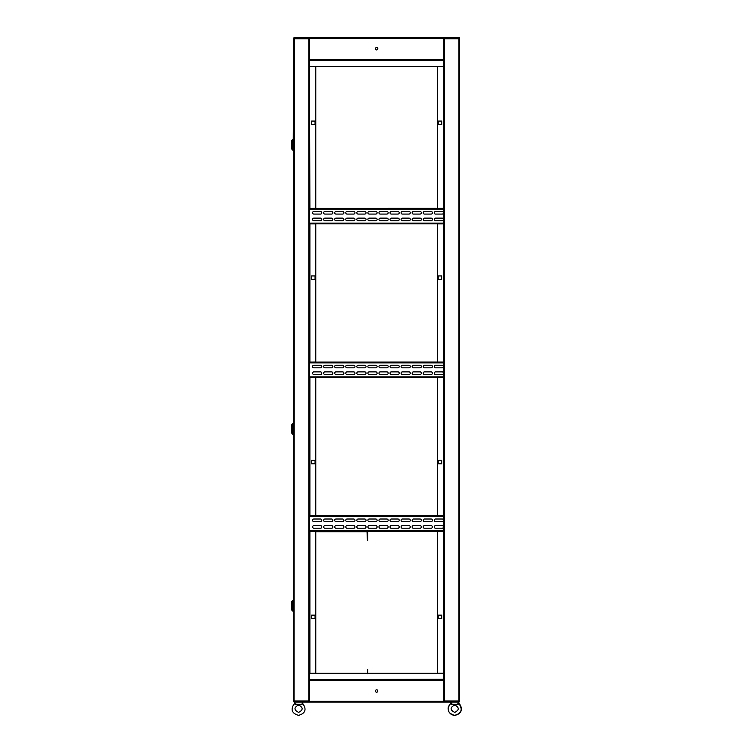 <?xml version="1.0" encoding="UTF-8"?>
<svg xmlns="http://www.w3.org/2000/svg" width="753" height="753" viewBox="0 0 753 753"><rect width="100%" height="100%" fill="white"/><g stroke="black" fill="none" stroke-linecap="round" stroke-linejoin="round"><path stroke-width="1.13" d="M441.71 460.29L441.71 463.792L438.208 463.792L438.208 460.29L441.71 460.29L438.208 460.29L438.208 463.792L441.71 463.792L441.71 460.29M438.208 121.073L441.71 121.073L441.71 124.574L438.208 124.574L438.208 121.073L438.208 124.574L441.71 124.574L441.71 121.073L438.208 121.073M438.208 275.937L441.71 275.937L441.71 279.438L438.208 279.438L438.208 275.937L438.208 279.438L441.71 279.438L441.71 275.937L438.208 275.937M441.71 615.154L441.71 618.655L438.208 618.655L438.208 615.154L441.71 615.154L438.208 615.154L438.208 618.655L441.71 618.655L441.71 615.154M443.366 673.22L437.465 673.22L437.465 531.402L443.366 531.402L443.733 679.215L309.521 679.582L443.733 679.582L309.521 679.582L309.521 701.335L443.733 701.335L443.733 702.078L309.521 702.078L309.521 701.335M309.521 66.405L443.733 66.405L443.733 208.327L309.521 208.365L315.789 208.327L315.789 66.405M443.733 223.886L437.465 223.886L437.465 362.08L443.733 362.08L309.521 362.118L315.789 362.08L315.789 223.886L309.521 223.886L309.521 362.08M443.366 377.639L437.465 377.639L437.465 515.833L443.733 515.833L309.521 515.871L315.789 515.833L315.789 377.639L309.521 377.639L443.733 377.611L443.366 515.833M443.366 531.402L309.521 531.364L315.789 531.402L315.789 673.22L309.521 673.314L443.733 673.314M443.733 673.22L443.733 531.402M443.366 66.499L437.465 66.499L437.465 208.327L443.366 208.327M459.49 38.017A0.734 0.734 0 0 0 458.85 37.65L443.733 38.017L444.101 38.761M444.101 700.968L444.101 701.711L459.226 701.711L459.226 700.968M458.85 37.65L443.733 37.65L443.733 60.146L309.521 60.146L443.733 60.146L443.733 701.335M443.733 700.968L459.594 700.968L459.226 701.711M458.85 38.017L444.477 38.017L444.477 701.711L458.85 701.711L458.85 38.017L459.594 38.017L459.594 38.761L443.733 38.761M459.594 38.761L459.594 700.968M459.226 38.017L459.226 38.761M376.632 692.214A1.195 1.195 0 0 1 375.427 691.019A1.195 1.195 0 0 1 376.632 689.814A1.195 1.195 0 0 1 377.827 691.019A1.195 1.195 0 0 1 376.632 692.214M293.764 701.711A0.734 0.734 0 0 0 294.404 702.078L458.85 702.078A0.734 0.734 0 0 0 459.49 701.711M294.404 702.078L309.521 701.711L309.154 700.968M309.521 679.215L309.521 673.314M367.784 673.737L367.784 669.257M367.408 673.737L367.408 669.257M435.253 37.65L437.465 37.65M376.632 49.914A1.195 1.195 0 0 1 375.427 48.71A1.195 1.195 0 0 1 376.632 47.514A1.195 1.195 0 0 1 377.827 48.71A1.195 1.195 0 0 1 376.632 49.914M309.521 679.582L309.521 37.65L294.404 37.65A0.734 0.734 0 0 0 293.764 38.017M443.733 37.65L309.521 37.65M309.154 38.761L309.154 38.017L294.037 38.017L294.037 38.761M294.404 37.65L294.037 700.968M434.265 526.94A1.29 1.29 0 0 0 435.554 528.23A1.29 1.29 0 0 1 434.265 526.94A1.29 1.29 0 0 1 435.554 525.641A1.29 1.29 0 0 0 434.265 526.94M423.195 526.94A1.29 1.29 0 0 0 424.485 528.23A1.29 1.29 0 0 1 423.195 526.94A1.29 1.29 0 0 1 424.485 525.641A1.29 1.29 0 0 0 423.195 526.94M412.136 526.94A1.29 1.29 0 0 0 413.425 528.23A1.29 1.29 0 0 1 412.136 526.94A1.29 1.29 0 0 1 413.425 525.641A1.29 1.29 0 0 0 412.136 526.94M401.076 526.94A1.29 1.29 0 0 0 402.366 528.23A1.29 1.29 0 0 1 401.076 526.94A1.29 1.29 0 0 1 402.366 525.641A1.29 1.29 0 0 0 401.076 526.94M390.016 526.94A1.29 1.29 0 0 0 391.306 528.23A1.29 1.29 0 0 1 390.016 526.94A1.29 1.29 0 0 1 391.306 525.641A1.29 1.29 0 0 0 390.016 526.94M323.649 526.94A1.29 1.29 0 0 0 324.938 528.23A1.29 1.29 0 0 1 323.649 526.94A1.29 1.29 0 0 1 324.938 525.641A1.29 1.29 0 0 0 323.649 526.94M334.709 526.94A1.29 1.29 0 0 0 335.998 528.23A1.29 1.29 0 0 1 334.709 526.94A1.29 1.29 0 0 1 335.998 525.641A1.29 1.29 0 0 0 334.709 526.94M345.768 526.94A1.29 1.29 0 0 0 347.058 528.23A1.29 1.29 0 0 1 345.768 526.94A1.29 1.29 0 0 1 347.058 525.641A1.29 1.29 0 0 0 345.768 526.94M356.828 526.94A1.29 1.29 0 0 0 358.117 528.23A1.29 1.29 0 0 1 356.828 526.94A1.29 1.29 0 0 1 358.117 525.641A1.29 1.29 0 0 0 356.828 526.94M367.888 526.94A1.29 1.29 0 0 0 369.177 528.23A1.29 1.29 0 0 1 367.888 526.94A1.29 1.29 0 0 1 369.177 525.641A1.29 1.29 0 0 0 367.888 526.94M434.265 520.295A1.29 1.29 0 0 0 435.554 521.594A1.29 1.29 0 0 1 434.265 520.295A1.29 1.29 0 0 1 435.554 519.005A1.29 1.29 0 0 0 434.265 520.295M423.195 520.295A1.29 1.29 0 0 0 424.485 521.594A1.29 1.29 0 0 1 423.195 520.295A1.29 1.29 0 0 1 424.485 519.005A1.29 1.29 0 0 0 423.195 520.295M412.136 520.295A1.29 1.29 0 0 0 413.425 521.594A1.29 1.29 0 0 1 412.136 520.295A1.29 1.29 0 0 1 413.425 519.005A1.29 1.29 0 0 0 412.136 520.295M401.076 520.295A1.29 1.29 0 0 0 402.366 521.594A1.29 1.29 0 0 1 401.076 520.295A1.29 1.29 0 0 1 402.366 519.005A1.29 1.29 0 0 0 401.076 520.295M390.016 520.295A1.29 1.29 0 0 0 391.306 521.594A1.29 1.29 0 0 1 390.016 520.295A1.29 1.29 0 0 1 391.306 519.005A1.29 1.29 0 0 0 390.016 520.295M312.58 520.295A1.29 1.29 0 0 0 313.879 521.594A1.29 1.29 0 0 1 312.58 520.295A1.29 1.29 0 0 1 313.879 519.005A1.29 1.29 0 0 0 312.58 520.295M323.649 520.295A1.29 1.29 0 0 0 324.938 521.594A1.29 1.29 0 0 1 323.649 520.295A1.29 1.29 0 0 1 324.938 519.005A1.29 1.29 0 0 0 323.649 520.295M334.709 520.295A1.29 1.29 0 0 0 335.998 521.594A1.29 1.29 0 0 1 334.709 520.295A1.29 1.29 0 0 1 335.998 519.005A1.29 1.29 0 0 0 334.709 520.295M345.768 520.295A1.29 1.29 0 0 0 347.058 521.594A1.29 1.29 0 0 1 345.768 520.295A1.29 1.29 0 0 1 347.058 519.005A1.29 1.29 0 0 0 345.768 520.295M356.828 520.295A1.29 1.29 0 0 0 358.117 521.594A1.29 1.29 0 0 1 356.828 520.295A1.29 1.29 0 0 1 358.117 519.005A1.29 1.29 0 0 0 356.828 520.295M367.888 520.295A1.29 1.29 0 0 0 369.177 521.594A1.29 1.29 0 0 1 367.888 520.295A1.29 1.29 0 0 1 369.177 519.005A1.29 1.29 0 0 0 367.888 520.295M378.957 520.295A1.29 1.29 0 0 0 380.246 521.594A1.29 1.29 0 0 1 378.957 520.295A1.29 1.29 0 0 1 380.246 519.005A1.29 1.29 0 0 0 378.957 520.295M378.957 526.94A1.29 1.29 0 0 0 380.246 528.23A1.29 1.29 0 0 1 378.957 526.94A1.29 1.29 0 0 1 380.246 525.641A1.29 1.29 0 0 0 378.957 526.94M442.19 528.23A1.29 1.29 0 0 0 443.479 526.94A1.29 1.29 0 0 0 442.19 525.641A1.29 1.29 0 0 1 443.479 526.94A1.29 1.29 0 0 1 442.19 528.23L435.554 528.23M431.13 528.23A1.29 1.29 0 0 0 432.42 526.94A1.29 1.29 0 0 0 431.13 525.641A1.29 1.29 0 0 1 432.42 526.94A1.29 1.29 0 0 1 431.13 528.23L424.485 528.23M420.061 528.23A1.29 1.29 0 0 0 421.351 526.94A1.29 1.29 0 0 0 420.061 525.641A1.29 1.29 0 0 1 421.351 526.94A1.29 1.29 0 0 1 420.061 528.23L413.425 528.23M409.001 528.23A1.29 1.29 0 0 0 410.291 526.94A1.29 1.29 0 0 0 409.001 525.641A1.29 1.29 0 0 1 410.291 526.94A1.29 1.29 0 0 1 409.001 528.23L402.366 528.23M397.942 528.23A1.29 1.29 0 0 0 399.231 526.94A1.29 1.29 0 0 0 397.942 525.641A1.29 1.29 0 0 1 399.231 526.94A1.29 1.29 0 0 1 397.942 528.23L391.306 528.23M320.514 528.23A1.29 1.29 0 0 0 321.804 526.94A1.29 1.29 0 0 0 320.514 525.641A1.29 1.29 0 0 1 321.804 526.94A1.29 1.29 0 0 1 320.514 528.23L313.879 528.23A1.29 1.29 0 0 1 312.58 526.94A1.29 1.29 0 0 1 313.879 525.641L320.514 525.641M331.574 528.23A1.29 1.29 0 0 0 332.864 526.94A1.29 1.29 0 0 0 331.574 525.641A1.29 1.29 0 0 1 332.864 526.94A1.29 1.29 0 0 1 331.574 528.23L324.938 528.23M342.634 528.23A1.29 1.29 0 0 0 343.923 526.94A1.29 1.29 0 0 0 342.634 525.641A1.29 1.29 0 0 1 343.923 526.94A1.29 1.29 0 0 1 342.634 528.23L335.998 528.23M353.694 528.23A1.29 1.29 0 0 0 354.983 526.94A1.29 1.29 0 0 0 353.694 525.641A1.29 1.29 0 0 1 354.983 526.94A1.29 1.29 0 0 1 353.694 528.23L347.058 528.23M364.753 528.23A1.29 1.29 0 0 0 366.043 526.94A1.29 1.29 0 0 0 364.753 525.641A1.29 1.29 0 0 1 366.043 526.94A1.29 1.29 0 0 1 364.753 528.23L358.117 528.23M375.822 528.23A1.29 1.29 0 0 0 377.112 526.94A1.29 1.29 0 0 0 375.822 525.641A1.29 1.29 0 0 1 377.112 526.94A1.29 1.29 0 0 1 375.822 528.23L369.177 528.23M442.19 521.594A1.29 1.29 0 0 0 443.479 520.295A1.29 1.29 0 0 0 442.19 519.005A1.29 1.29 0 0 1 443.479 520.295A1.29 1.29 0 0 1 442.19 521.594L435.554 521.594M431.13 521.594A1.29 1.29 0 0 0 432.42 520.295A1.29 1.29 0 0 0 431.13 519.005A1.29 1.29 0 0 1 432.42 520.295A1.29 1.29 0 0 1 431.13 521.594L424.485 521.594M420.061 521.594A1.29 1.29 0 0 0 421.351 520.295A1.29 1.29 0 0 0 420.061 519.005A1.29 1.29 0 0 1 421.351 520.295A1.29 1.29 0 0 1 420.061 521.594L413.425 521.594M409.001 521.594A1.29 1.29 0 0 0 410.291 520.295A1.29 1.29 0 0 0 409.001 519.005A1.29 1.29 0 0 1 410.291 520.295A1.29 1.29 0 0 1 409.001 521.594L402.366 521.594M397.942 521.594A1.29 1.29 0 0 0 399.231 520.295A1.29 1.29 0 0 0 397.942 519.005A1.29 1.29 0 0 1 399.231 520.295A1.29 1.29 0 0 1 397.942 521.594L391.306 521.594M320.514 521.594A1.29 1.29 0 0 0 321.804 520.295A1.29 1.29 0 0 0 320.514 519.005A1.29 1.29 0 0 1 321.804 520.295A1.29 1.29 0 0 1 320.514 521.594L313.879 521.594M331.574 521.594A1.29 1.29 0 0 0 332.864 520.295A1.29 1.29 0 0 0 331.574 519.005A1.29 1.29 0 0 1 332.864 520.295A1.29 1.29 0 0 1 331.574 521.594L324.938 521.594M342.634 521.594A1.29 1.29 0 0 0 343.923 520.295A1.29 1.29 0 0 0 342.634 519.005A1.29 1.29 0 0 1 343.923 520.295A1.29 1.29 0 0 1 342.634 521.594L335.998 521.594M353.694 521.594A1.29 1.29 0 0 0 354.983 520.295A1.29 1.29 0 0 0 353.694 519.005A1.29 1.29 0 0 1 354.983 520.295A1.29 1.29 0 0 1 353.694 521.594L347.058 521.594M364.753 521.594A1.29 1.29 0 0 0 366.043 520.295A1.29 1.29 0 0 0 364.753 519.005A1.29 1.29 0 0 1 366.043 520.295A1.29 1.29 0 0 1 364.753 521.594L358.117 521.594M375.822 521.594A1.29 1.29 0 0 0 377.112 520.295A1.29 1.29 0 0 0 375.822 519.005A1.29 1.29 0 0 1 377.112 520.295A1.29 1.29 0 0 1 375.822 521.594L369.177 521.594M386.882 521.594A1.29 1.29 0 0 0 388.171 520.295A1.29 1.29 0 0 0 386.882 519.005A1.29 1.29 0 0 1 388.171 520.295A1.29 1.29 0 0 1 386.882 521.594L380.246 521.594M386.882 528.23A1.29 1.29 0 0 0 388.171 526.94A1.29 1.29 0 0 0 386.882 525.641A1.29 1.29 0 0 1 388.171 526.94A1.29 1.29 0 0 1 386.882 528.23L380.246 528.23M324.938 525.641L331.574 525.641M335.998 525.641L342.634 525.641M347.058 525.641L353.694 525.641M358.117 525.641L364.753 525.641M369.177 525.641L375.822 525.641M435.554 525.641L442.19 525.641M424.485 525.641L431.13 525.641M413.425 525.641L420.061 525.641M402.366 525.641L409.001 525.641M391.306 525.641L397.942 525.641M313.879 519.005L320.514 519.005M324.938 519.005L331.574 519.005M335.998 519.005L342.634 519.005M347.058 519.005L353.694 519.005M358.117 519.005L364.753 519.005M369.177 519.005L375.822 519.005M435.554 519.005L442.19 519.005M424.485 519.005L431.13 519.005M413.425 519.005L420.061 519.005M402.366 519.005L409.001 519.005M391.306 519.005L397.942 519.005M380.246 519.005L386.882 519.005M380.246 525.641L386.882 525.641M443.733 530.987L309.521 530.987M309.521 516.247L443.733 516.247M434.265 373.177A1.29 1.29 0 0 0 435.554 374.476A1.29 1.29 0 0 1 434.265 373.177A1.29 1.29 0 0 1 435.554 371.888A1.29 1.29 0 0 0 434.265 373.177M423.195 373.177A1.29 1.29 0 0 0 424.485 374.476A1.29 1.29 0 0 1 423.195 373.177A1.29 1.29 0 0 1 424.485 371.888A1.29 1.29 0 0 0 423.195 373.177M412.136 373.177A1.29 1.29 0 0 0 413.425 374.476A1.29 1.29 0 0 1 412.136 373.177A1.29 1.29 0 0 1 413.425 371.888A1.29 1.29 0 0 0 412.136 373.177M401.076 373.177A1.29 1.29 0 0 0 402.366 374.476A1.29 1.29 0 0 1 401.076 373.177A1.29 1.29 0 0 1 402.366 371.888A1.29 1.29 0 0 0 401.076 373.177M390.016 373.177A1.29 1.29 0 0 0 391.306 374.476A1.29 1.29 0 0 1 390.016 373.177A1.29 1.29 0 0 1 391.306 371.888A1.29 1.29 0 0 0 390.016 373.177M323.649 373.177A1.29 1.29 0 0 0 324.938 374.476A1.29 1.29 0 0 1 323.649 373.177A1.29 1.29 0 0 1 324.938 371.888A1.29 1.29 0 0 0 323.649 373.177M334.709 373.177A1.29 1.29 0 0 0 335.998 374.476A1.29 1.29 0 0 1 334.709 373.177A1.29 1.29 0 0 1 335.998 371.888A1.29 1.29 0 0 0 334.709 373.177M345.768 373.177A1.29 1.29 0 0 0 347.058 374.476A1.29 1.29 0 0 1 345.768 373.177A1.29 1.29 0 0 1 347.058 371.888A1.29 1.29 0 0 0 345.768 373.177M356.828 373.177A1.29 1.29 0 0 0 358.117 374.476A1.29 1.29 0 0 1 356.828 373.177A1.29 1.29 0 0 1 358.117 371.888A1.29 1.29 0 0 0 356.828 373.177M367.888 373.177A1.29 1.29 0 0 0 369.177 374.476A1.29 1.29 0 0 1 367.888 373.177A1.29 1.29 0 0 1 369.177 371.888A1.29 1.29 0 0 0 367.888 373.177M434.265 366.542A1.29 1.29 0 0 0 435.554 367.831A1.29 1.29 0 0 1 434.265 366.542A1.29 1.29 0 0 1 435.554 365.252A1.29 1.29 0 0 0 434.265 366.542M423.195 366.542A1.29 1.29 0 0 0 424.485 367.831A1.29 1.29 0 0 1 423.195 366.542A1.29 1.29 0 0 1 424.485 365.252A1.29 1.29 0 0 0 423.195 366.542M412.136 366.542A1.29 1.29 0 0 0 413.425 367.831A1.29 1.29 0 0 1 412.136 366.542A1.29 1.29 0 0 1 413.425 365.252A1.29 1.29 0 0 0 412.136 366.542M401.076 366.542A1.29 1.29 0 0 0 402.366 367.831A1.29 1.29 0 0 1 401.076 366.542A1.29 1.29 0 0 1 402.366 365.252A1.29 1.29 0 0 0 401.076 366.542M390.016 366.542A1.29 1.29 0 0 0 391.306 367.831A1.29 1.29 0 0 1 390.016 366.542A1.29 1.29 0 0 1 391.306 365.252A1.29 1.29 0 0 0 390.016 366.542M312.58 366.542A1.29 1.29 0 0 0 313.879 367.831A1.29 1.29 0 0 1 312.58 366.542A1.29 1.29 0 0 1 313.879 365.252A1.29 1.29 0 0 0 312.58 366.542M323.649 366.542A1.29 1.29 0 0 0 324.938 367.831A1.29 1.29 0 0 1 323.649 366.542A1.29 1.29 0 0 1 324.938 365.252A1.29 1.29 0 0 0 323.649 366.542M334.709 366.542A1.29 1.29 0 0 0 335.998 367.831A1.29 1.29 0 0 1 334.709 366.542A1.29 1.29 0 0 1 335.998 365.252A1.29 1.29 0 0 0 334.709 366.542M345.768 366.542A1.29 1.29 0 0 0 347.058 367.831A1.29 1.29 0 0 1 345.768 366.542A1.29 1.29 0 0 1 347.058 365.252A1.29 1.29 0 0 0 345.768 366.542M356.828 366.542A1.29 1.29 0 0 0 358.117 367.831A1.29 1.29 0 0 1 356.828 366.542A1.29 1.29 0 0 1 358.117 365.252A1.29 1.29 0 0 0 356.828 366.542M367.888 366.542A1.29 1.29 0 0 0 369.177 367.831A1.29 1.29 0 0 1 367.888 366.542A1.29 1.29 0 0 1 369.177 365.252A1.29 1.29 0 0 0 367.888 366.542M378.957 366.542A1.29 1.29 0 0 0 380.246 367.831A1.29 1.29 0 0 1 378.957 366.542A1.29 1.29 0 0 1 380.246 365.252A1.29 1.29 0 0 0 378.957 366.542M378.957 373.177A1.29 1.29 0 0 0 380.246 374.476A1.29 1.29 0 0 1 378.957 373.177A1.29 1.29 0 0 1 380.246 371.888A1.29 1.29 0 0 0 378.957 373.177M442.19 374.476A1.29 1.29 0 0 0 443.479 373.177A1.29 1.29 0 0 0 442.19 371.888A1.29 1.29 0 0 1 443.479 373.177A1.29 1.29 0 0 1 442.19 374.476L435.554 374.476M431.13 374.476A1.29 1.29 0 0 0 432.42 373.177A1.29 1.29 0 0 0 431.13 371.888A1.29 1.29 0 0 1 432.42 373.177A1.29 1.29 0 0 1 431.13 374.476L424.485 374.476M420.061 374.476A1.29 1.29 0 0 0 421.351 373.177A1.29 1.29 0 0 0 420.061 371.888A1.29 1.29 0 0 1 421.351 373.177A1.29 1.29 0 0 1 420.061 374.476L413.425 374.476M409.001 374.476A1.29 1.29 0 0 0 410.291 373.177A1.29 1.29 0 0 0 409.001 371.888A1.29 1.29 0 0 1 410.291 373.177A1.29 1.29 0 0 1 409.001 374.476L402.366 374.476M397.942 374.476A1.29 1.29 0 0 0 399.231 373.177A1.29 1.29 0 0 0 397.942 371.888A1.29 1.29 0 0 1 399.231 373.177A1.29 1.29 0 0 1 397.942 374.476L391.306 374.476M320.514 374.476A1.29 1.29 0 0 0 321.804 373.177A1.29 1.29 0 0 0 320.514 371.888A1.29 1.29 0 0 1 321.804 373.177A1.29 1.29 0 0 1 320.514 374.476L313.879 374.476A1.29 1.29 0 0 1 312.58 373.177A1.29 1.29 0 0 1 313.879 371.888L320.514 371.888M331.574 374.476A1.29 1.29 0 0 0 332.864 373.177A1.29 1.29 0 0 0 331.574 371.888A1.29 1.29 0 0 1 332.864 373.177A1.29 1.29 0 0 1 331.574 374.476L324.938 374.476M342.634 374.476A1.29 1.29 0 0 0 343.923 373.177A1.29 1.29 0 0 0 342.634 371.888A1.29 1.29 0 0 1 343.923 373.177A1.29 1.29 0 0 1 342.634 374.476L335.998 374.476M353.694 374.476A1.29 1.29 0 0 0 354.983 373.177A1.29 1.29 0 0 0 353.694 371.888A1.29 1.29 0 0 1 354.983 373.177A1.29 1.29 0 0 1 353.694 374.476L347.058 374.476M364.753 374.476A1.29 1.29 0 0 0 366.043 373.177A1.29 1.29 0 0 0 364.753 371.888A1.29 1.29 0 0 1 366.043 373.177A1.29 1.29 0 0 1 364.753 374.476L358.117 374.476M375.822 374.476A1.29 1.29 0 0 0 377.112 373.177A1.29 1.29 0 0 0 375.822 371.888A1.29 1.29 0 0 1 377.112 373.177A1.29 1.29 0 0 1 375.822 374.476L369.177 374.476M442.19 367.831A1.29 1.29 0 0 0 443.479 366.542A1.29 1.29 0 0 0 442.19 365.252A1.29 1.29 0 0 1 443.479 366.542A1.29 1.29 0 0 1 442.19 367.831L435.554 367.831M431.13 367.831A1.29 1.29 0 0 0 432.42 366.542A1.29 1.29 0 0 0 431.13 365.252A1.29 1.29 0 0 1 432.42 366.542A1.29 1.29 0 0 1 431.13 367.831L424.485 367.831M420.061 367.831A1.29 1.29 0 0 0 421.351 366.542A1.29 1.29 0 0 0 420.061 365.252A1.29 1.29 0 0 1 421.351 366.542A1.29 1.29 0 0 1 420.061 367.831L413.425 367.831M409.001 367.831A1.29 1.29 0 0 0 410.291 366.542A1.29 1.29 0 0 0 409.001 365.252A1.29 1.29 0 0 1 410.291 366.542A1.29 1.29 0 0 1 409.001 367.831L402.366 367.831M397.942 367.831A1.29 1.29 0 0 0 399.231 366.542A1.29 1.29 0 0 0 397.942 365.252A1.29 1.29 0 0 1 399.231 366.542A1.29 1.29 0 0 1 397.942 367.831L391.306 367.831M320.514 367.831A1.29 1.29 0 0 0 321.804 366.542A1.29 1.29 0 0 0 320.514 365.252A1.29 1.29 0 0 1 321.804 366.542A1.29 1.29 0 0 1 320.514 367.831L313.879 367.831M331.574 367.831A1.29 1.29 0 0 0 332.864 366.542A1.29 1.29 0 0 0 331.574 365.252A1.29 1.29 0 0 1 332.864 366.542A1.29 1.29 0 0 1 331.574 367.831L324.938 367.831M342.634 367.831A1.29 1.29 0 0 0 343.923 366.542A1.29 1.29 0 0 0 342.634 365.252A1.29 1.29 0 0 1 343.923 366.542A1.29 1.29 0 0 1 342.634 367.831L335.998 367.831M353.694 367.831A1.29 1.29 0 0 0 354.983 366.542A1.29 1.29 0 0 0 353.694 365.252A1.29 1.29 0 0 1 354.983 366.542A1.29 1.29 0 0 1 353.694 367.831L347.058 367.831M364.753 367.831A1.29 1.29 0 0 0 366.043 366.542A1.29 1.29 0 0 0 364.753 365.252A1.29 1.29 0 0 1 366.043 366.542A1.29 1.29 0 0 1 364.753 367.831L358.117 367.831M375.822 367.831A1.29 1.29 0 0 0 377.112 366.542A1.29 1.29 0 0 0 375.822 365.252A1.29 1.29 0 0 1 377.112 366.542A1.29 1.29 0 0 1 375.822 367.831L369.177 367.831M386.882 367.831A1.29 1.29 0 0 0 388.171 366.542A1.29 1.29 0 0 0 386.882 365.252A1.29 1.29 0 0 1 388.171 366.542A1.29 1.29 0 0 1 386.882 367.831L380.246 367.831M386.882 374.476A1.29 1.29 0 0 0 388.171 373.177A1.29 1.29 0 0 0 386.882 371.888A1.29 1.29 0 0 1 388.171 373.177A1.29 1.29 0 0 1 386.882 374.476L380.246 374.476M434.265 219.424A1.29 1.29 0 0 0 435.554 220.714A1.29 1.29 0 0 1 434.265 219.424A1.29 1.29 0 0 1 435.554 218.135A1.29 1.29 0 0 0 434.265 219.424M423.195 219.424A1.29 1.29 0 0 0 424.485 220.714A1.29 1.29 0 0 1 423.195 219.424A1.29 1.29 0 0 1 424.485 218.135A1.29 1.29 0 0 0 423.195 219.424M412.136 219.424A1.29 1.29 0 0 0 413.425 220.714A1.29 1.29 0 0 1 412.136 219.424A1.29 1.29 0 0 1 413.425 218.135A1.29 1.29 0 0 0 412.136 219.424M401.076 219.424A1.29 1.29 0 0 0 402.366 220.714A1.29 1.29 0 0 1 401.076 219.424A1.29 1.29 0 0 1 402.366 218.135A1.29 1.29 0 0 0 401.076 219.424M390.016 219.424A1.29 1.29 0 0 0 391.306 220.714A1.29 1.29 0 0 1 390.016 219.424A1.29 1.29 0 0 1 391.306 218.135A1.29 1.29 0 0 0 390.016 219.424M323.649 219.424A1.29 1.29 0 0 0 324.938 220.714A1.29 1.29 0 0 1 323.649 219.424A1.29 1.29 0 0 1 324.938 218.135A1.29 1.29 0 0 0 323.649 219.424M334.709 219.424A1.29 1.29 0 0 0 335.998 220.714A1.29 1.29 0 0 1 334.709 219.424A1.29 1.29 0 0 1 335.998 218.135A1.29 1.29 0 0 0 334.709 219.424M345.768 219.424A1.29 1.29 0 0 0 347.058 220.714A1.29 1.29 0 0 1 345.768 219.424A1.29 1.29 0 0 1 347.058 218.135A1.29 1.29 0 0 0 345.768 219.424M356.828 219.424A1.29 1.29 0 0 0 358.117 220.714A1.29 1.29 0 0 1 356.828 219.424A1.29 1.29 0 0 1 358.117 218.135A1.29 1.29 0 0 0 356.828 219.424M367.888 219.424A1.29 1.29 0 0 0 369.177 220.714A1.29 1.29 0 0 1 367.888 219.424A1.29 1.29 0 0 1 369.177 218.135A1.29 1.29 0 0 0 367.888 219.424M434.265 212.788A1.29 1.29 0 0 0 435.554 214.078A1.29 1.29 0 0 1 434.265 212.788A1.29 1.29 0 0 1 435.554 211.499A1.29 1.29 0 0 0 434.265 212.788M423.195 212.788A1.29 1.29 0 0 0 424.485 214.078A1.29 1.29 0 0 1 423.195 212.788A1.29 1.29 0 0 1 424.485 211.499A1.29 1.29 0 0 0 423.195 212.788M412.136 212.788A1.29 1.29 0 0 0 413.425 214.078A1.29 1.29 0 0 1 412.136 212.788A1.29 1.29 0 0 1 413.425 211.499A1.29 1.29 0 0 0 412.136 212.788M401.076 212.788A1.29 1.29 0 0 0 402.366 214.078A1.29 1.29 0 0 1 401.076 212.788A1.29 1.29 0 0 1 402.366 211.499A1.29 1.29 0 0 0 401.076 212.788M390.016 212.788A1.29 1.29 0 0 0 391.306 214.078A1.29 1.29 0 0 1 390.016 212.788A1.29 1.29 0 0 1 391.306 211.499A1.29 1.29 0 0 0 390.016 212.788M312.58 212.788A1.29 1.29 0 0 0 313.879 214.078A1.29 1.29 0 0 1 312.58 212.788A1.29 1.29 0 0 1 313.879 211.499A1.29 1.29 0 0 0 312.58 212.788M323.649 212.788A1.29 1.29 0 0 0 324.938 214.078A1.29 1.29 0 0 1 323.649 212.788A1.29 1.29 0 0 1 324.938 211.499A1.29 1.29 0 0 0 323.649 212.788M334.709 212.788A1.29 1.29 0 0 0 335.998 214.078A1.29 1.29 0 0 1 334.709 212.788A1.29 1.29 0 0 1 335.998 211.499A1.29 1.29 0 0 0 334.709 212.788M345.768 212.788A1.29 1.29 0 0 0 347.058 214.078A1.29 1.29 0 0 1 345.768 212.788A1.29 1.29 0 0 1 347.058 211.499A1.29 1.29 0 0 0 345.768 212.788M356.828 212.788A1.29 1.29 0 0 0 358.117 214.078A1.29 1.29 0 0 1 356.828 212.788A1.29 1.29 0 0 1 358.117 211.499A1.29 1.29 0 0 0 356.828 212.788M367.888 212.788A1.29 1.29 0 0 0 369.177 214.078A1.29 1.29 0 0 1 367.888 212.788A1.29 1.29 0 0 1 369.177 211.499A1.29 1.29 0 0 0 367.888 212.788M378.957 212.788A1.29 1.29 0 0 0 380.246 214.078A1.29 1.29 0 0 1 378.957 212.788A1.29 1.29 0 0 1 380.246 211.499A1.29 1.29 0 0 0 378.957 212.788M378.957 219.424A1.29 1.29 0 0 0 380.246 220.714A1.29 1.29 0 0 1 378.957 219.424A1.29 1.29 0 0 1 380.246 218.135A1.29 1.29 0 0 0 378.957 219.424M442.19 220.714A1.29 1.29 0 0 0 443.479 219.424A1.29 1.29 0 0 0 442.19 218.135A1.29 1.29 0 0 1 443.479 219.424A1.29 1.29 0 0 1 442.19 220.714L435.554 220.714M431.13 220.714A1.29 1.29 0 0 0 432.42 219.424A1.29 1.29 0 0 0 431.13 218.135A1.29 1.29 0 0 1 432.42 219.424A1.29 1.29 0 0 1 431.13 220.714L424.485 220.714M420.061 220.714A1.29 1.29 0 0 0 421.351 219.424A1.29 1.29 0 0 0 420.061 218.135A1.29 1.29 0 0 1 421.351 219.424A1.29 1.29 0 0 1 420.061 220.714L413.425 220.714M409.001 220.714A1.29 1.29 0 0 0 410.291 219.424A1.29 1.29 0 0 0 409.001 218.135A1.29 1.29 0 0 1 410.291 219.424A1.29 1.29 0 0 1 409.001 220.714L402.366 220.714M397.942 220.714A1.29 1.29 0 0 0 399.231 219.424A1.29 1.29 0 0 0 397.942 218.135A1.29 1.29 0 0 1 399.231 219.424A1.29 1.29 0 0 1 397.942 220.714L391.306 220.714M320.514 220.714A1.29 1.29 0 0 0 321.804 219.424A1.29 1.29 0 0 0 320.514 218.135A1.29 1.29 0 0 1 321.804 219.424A1.29 1.29 0 0 1 320.514 220.714L313.879 220.714A1.29 1.29 0 0 1 312.58 219.424A1.29 1.29 0 0 1 313.879 218.135L320.514 218.135M331.574 220.714A1.29 1.29 0 0 0 332.864 219.424A1.29 1.29 0 0 0 331.574 218.135A1.29 1.29 0 0 1 332.864 219.424A1.29 1.29 0 0 1 331.574 220.714L324.938 220.714M342.634 220.714A1.29 1.29 0 0 0 343.923 219.424A1.29 1.29 0 0 0 342.634 218.135A1.29 1.29 0 0 1 343.923 219.424A1.29 1.29 0 0 1 342.634 220.714L335.998 220.714M353.694 220.714A1.29 1.29 0 0 0 354.983 219.424A1.29 1.29 0 0 0 353.694 218.135A1.29 1.29 0 0 1 354.983 219.424A1.29 1.29 0 0 1 353.694 220.714L347.058 220.714M364.753 220.714A1.29 1.29 0 0 0 366.043 219.424A1.29 1.29 0 0 0 364.753 218.135A1.29 1.29 0 0 1 366.043 219.424A1.29 1.29 0 0 1 364.753 220.714L358.117 220.714M375.822 220.714A1.29 1.29 0 0 0 377.112 219.424A1.29 1.29 0 0 0 375.822 218.135A1.29 1.29 0 0 1 377.112 219.424A1.29 1.29 0 0 1 375.822 220.714L369.177 220.714M442.19 214.078A1.29 1.29 0 0 0 443.479 212.788A1.29 1.29 0 0 0 442.19 211.499A1.29 1.29 0 0 1 443.479 212.788A1.29 1.29 0 0 1 442.19 214.078L435.554 214.078M431.13 214.078A1.29 1.29 0 0 0 432.42 212.788A1.29 1.29 0 0 0 431.13 211.499A1.29 1.29 0 0 1 432.42 212.788A1.29 1.29 0 0 1 431.13 214.078L424.485 214.078M420.061 214.078A1.29 1.29 0 0 0 421.351 212.788A1.29 1.29 0 0 0 420.061 211.499A1.29 1.29 0 0 1 421.351 212.788A1.29 1.29 0 0 1 420.061 214.078L413.425 214.078M409.001 214.078A1.29 1.29 0 0 0 410.291 212.788A1.29 1.29 0 0 0 409.001 211.499A1.29 1.29 0 0 1 410.291 212.788A1.29 1.29 0 0 1 409.001 214.078L402.366 214.078M397.942 214.078A1.29 1.29 0 0 0 399.231 212.788A1.29 1.29 0 0 0 397.942 211.499A1.29 1.29 0 0 1 399.231 212.788A1.29 1.29 0 0 1 397.942 214.078L391.306 214.078M320.514 214.078A1.29 1.29 0 0 0 321.804 212.788A1.29 1.29 0 0 0 320.514 211.499A1.29 1.29 0 0 1 321.804 212.788A1.29 1.29 0 0 1 320.514 214.078L313.879 214.078M331.574 214.078A1.29 1.29 0 0 0 332.864 212.788A1.29 1.29 0 0 0 331.574 211.499A1.29 1.29 0 0 1 332.864 212.788A1.29 1.29 0 0 1 331.574 214.078L324.938 214.078M342.634 214.078A1.29 1.29 0 0 0 343.923 212.788A1.29 1.29 0 0 0 342.634 211.499A1.29 1.29 0 0 1 343.923 212.788A1.29 1.29 0 0 1 342.634 214.078L335.998 214.078M353.694 214.078A1.29 1.29 0 0 0 354.983 212.788A1.29 1.29 0 0 0 353.694 211.499A1.29 1.29 0 0 1 354.983 212.788A1.29 1.29 0 0 1 353.694 214.078L347.058 214.078M364.753 214.078A1.29 1.29 0 0 0 366.043 212.788A1.29 1.29 0 0 0 364.753 211.499A1.29 1.29 0 0 1 366.043 212.788A1.29 1.29 0 0 1 364.753 214.078L358.117 214.078M375.822 214.078A1.29 1.29 0 0 0 377.112 212.788A1.29 1.29 0 0 0 375.822 211.499A1.29 1.29 0 0 1 377.112 212.788A1.29 1.29 0 0 1 375.822 214.078L369.177 214.078M386.882 214.078A1.29 1.29 0 0 0 388.171 212.788A1.29 1.29 0 0 0 386.882 211.499A1.29 1.29 0 0 1 388.171 212.788A1.29 1.29 0 0 1 386.882 214.078L380.246 214.078M386.882 220.714A1.29 1.29 0 0 0 388.171 219.424A1.29 1.29 0 0 0 386.882 218.135A1.29 1.29 0 0 1 388.171 219.424A1.29 1.29 0 0 1 386.882 220.714L380.246 220.714M324.938 371.888L331.574 371.888M335.998 371.888L342.634 371.888M347.058 371.888L353.694 371.888M358.117 371.888L364.753 371.888M369.177 371.888L375.822 371.888M435.554 371.888L442.19 371.888M424.485 371.888L431.13 371.888M413.425 371.888L420.061 371.888M402.366 371.888L409.001 371.888M391.306 371.888L397.942 371.888M313.879 365.252L320.514 365.252M324.938 365.252L331.574 365.252M335.998 365.252L342.634 365.252M347.058 365.252L353.694 365.252M358.117 365.252L364.753 365.252M369.177 365.252L375.822 365.252M435.554 365.252L442.19 365.252M424.485 365.252L431.13 365.252M413.425 365.252L420.061 365.252M402.366 365.252L409.001 365.252M391.306 365.252L397.942 365.252M380.246 365.252L386.882 365.252M380.246 371.888L386.882 371.888M443.733 377.234L309.521 377.234M309.521 362.485L443.733 362.485M324.938 218.135L331.574 218.135M335.998 218.135L342.634 218.135M347.058 218.135L353.694 218.135M358.117 218.135L364.753 218.135M369.177 218.135L375.822 218.135M435.554 218.135L442.19 218.135M424.485 218.135L431.13 218.135M413.425 218.135L420.061 218.135M402.366 218.135L409.001 218.135M391.306 218.135L397.942 218.135M313.879 211.499L320.514 211.499M324.938 211.499L331.574 211.499M335.998 211.499L342.634 211.499M347.058 211.499L353.694 211.499M358.117 211.499L364.753 211.499M369.177 211.499L375.822 211.499M435.554 211.499L442.19 211.499M424.485 211.499L431.13 211.499M413.425 211.499L420.061 211.499M402.366 211.499L409.001 211.499M391.306 211.499L397.942 211.499M380.246 211.499L386.882 211.499M380.246 218.135L386.882 218.135M443.733 223.848L309.521 223.848M443.733 223.481L309.521 223.481M309.521 208.732L443.733 208.732M315.789 531.731L367.04 531.731L367.408 540.579M367.784 540.579L367.784 532.098A0.734 0.734 0 0 0 367.04 531.364M311.554 460.29L311.554 463.792L315.055 463.792L315.055 460.29L311.554 460.29L315.055 460.29L315.055 463.792L311.554 463.792L311.554 460.29M315.055 121.073L311.554 121.073L311.554 124.574L315.055 124.574L315.055 121.073L315.055 124.574L311.554 124.574L311.554 121.073L315.055 121.073M315.055 275.937L311.554 275.937L311.554 279.438L315.055 279.438L315.055 275.937L315.055 279.438L311.554 279.438L311.554 275.937L315.055 275.937M311.554 615.154L311.554 618.655L315.055 618.655L315.055 615.154L311.554 615.154L315.055 615.154L315.055 618.655L311.554 618.655L311.554 615.154M293.67 680.326L293.67 611.37L293.67 680.326M293.67 600.31L293.67 547.77L293.67 600.31L293.19 600.31L293.19 611.37L293.67 611.37M293.67 547.403L293.67 531.364L293.67 547.403M293.67 514.403L293.67 434.5L293.67 514.403M293.67 423.44L293.67 150.365L293.67 423.44L293.19 423.44L293.19 434.5L293.67 434.5M293.67 150.365L293.19 150.365L293.67 59.402M293.67 139.305L293.67 38.761L309.521 38.761M309.521 66.499L309.888 208.327M315.789 66.499L309.888 66.499M309.521 700.968L294.404 700.968L294.037 701.711M293.67 38.761L293.67 700.968L294.037 38.017M294.404 701.711L308.786 701.711L308.786 38.017L294.404 38.017M293.67 512.191L293.67 61.614M292.352 428.965L292.352 434.133L291.712 433.022L291.712 424.908L292.352 423.807L292.352 428.965M292.352 144.84L292.352 149.998L291.712 148.887L291.712 140.783L292.352 139.672L292.352 144.84M454.69 712.404C459.443 709.938 459.443 707.481 454.69 705.024C449.927 707.481 449.927 709.938 454.69 712.404M453.711 715.275L454.69 715.35C461.504 713.364 462.907 709.448 458.916 703.594L455.556 704.949L450.463 703.594L448.393 706.625M458.37 702.078L458.916 703.594C461.156 704.827 464.516 713.628 454.69 715.35C447.875 713.364 446.463 709.448 450.463 703.594L451 702.078M458.492 704.177L457.636 704.29C458.511 701.909 458.502 701.909 457.626 704.29L450.887 704.177M451.734 704.29C450.859 701.909 450.868 701.909 451.753 704.29M298.574 712.404C303.327 709.938 303.327 707.481 298.574 705.024C293.811 707.481 293.811 709.938 298.574 712.404M299.44 704.949L294.348 703.594C290.347 709.448 291.759 713.364 298.574 715.35C305.389 713.364 306.791 709.448 302.8 703.594L299.656 704.855M302.377 704.177L301.52 704.29C302.395 701.909 302.395 701.909 301.52 704.29L294.771 704.177M295.628 704.29C294.752 701.909 294.752 701.909 295.628 704.29M292.352 605.845L292.352 611.003L291.712 609.902L291.712 601.788L292.352 600.678L292.352 605.845M443.366 223.886L443.366 362.08M443.733 680.326L309.521 680.326M309.521 59.402L443.733 59.402M443.733 38.384L309.521 38.384M309.521 60.513L443.733 60.513M309.521 516.614L443.733 516.614M443.733 530.62L309.521 530.62M309.521 362.861L443.733 362.861M443.733 376.867L309.521 376.867M309.521 209.099L443.733 209.099M443.733 223.114L309.521 223.114M309.888 223.886L309.888 362.08M309.888 531.402L309.888 673.22M309.888 377.639L309.888 515.833M293.19 434.133L292.352 434.133M293.19 423.807L292.352 423.807M293.19 149.998L292.352 149.998M293.19 139.672L292.352 139.672M448.223 707.227L448.082 708.112M448.054 708.837L448.769 711.717L450.576 713.919M451.282 714.409L452.431 714.955M302.264 702.078L302.8 703.594M294.884 702.078L294.348 703.594M293.19 611.003L292.352 611.003M293.19 600.678L292.352 600.678"/></g></svg>
